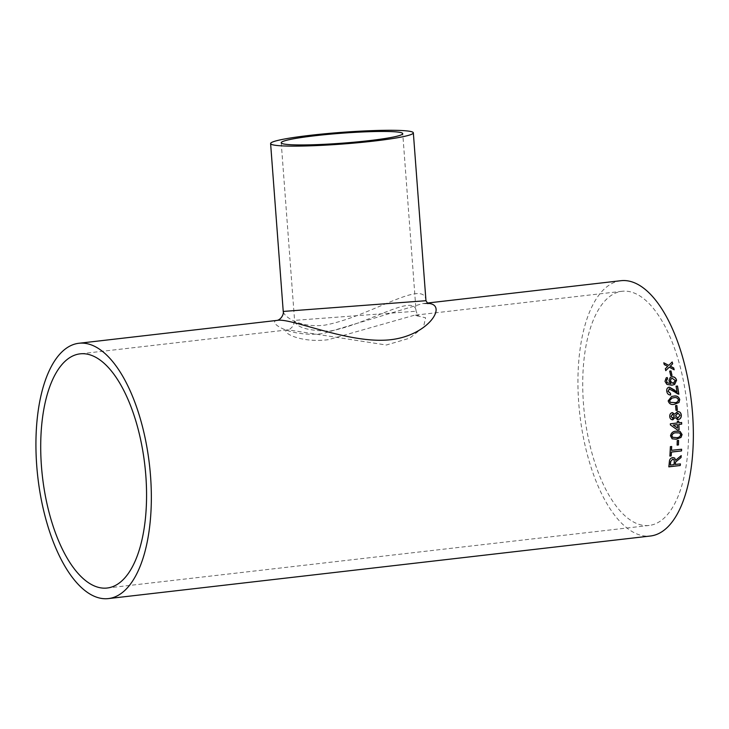 <?xml version="1.0" encoding="UTF-8"?>
<svg xmlns="http://www.w3.org/2000/svg" width="729" height="729" viewBox="0 0 729 729"><rect width="100%" height="100%" fill="white"/><g stroke="black" fill="none" stroke-linecap="round" stroke-linejoin="round"><path stroke-width="0.55" stroke-dasharray="3.65 2.73" d="M687.839 413.124A117.861 51.513 -96.6 0 0 622.129 291.272A117.861 51.513 -96.6 0 0 584.476 414.263A117.861 51.513 -96.6 0 0 649.165 525.445A117.861 51.513 -96.6 0 0 687.839 413.124M328.26 339.705C298.398 343.45 279.098 330.766 288.037 329.845L386.343 345.017L409.68 338.192L423.467 327.193L425.581 317.744L414.218 315.274L328.26 339.705M620.908 280.701A128.504 56.16 -96.6 0 0 579.856 414.801A128.504 56.16 -96.6 0 0 650.386 536.015M277.302 320.368L277.321 320.368C266.559 321.38 288.493 337.791 323.275 333.536L422.483 303.61L427.458 303.382M329.69 331.103C367.99 324.46 415.339 292.293 416.086 311.228L294.571 320.368C295.646 327.23 307.356 330.811 329.69 331.103M425.964 300.703C424.889 277.722 369.548 317.033 324.56 325.18C299.154 328.123 283.672 316.432 283.235 311.438M668.703 365.42L672.111 362.058M665.714 370.651L665.714 370.651A128.313 56.078 -96.6 0 0 665.267 368.81L667.646 366.459L664.219 364.682A128.313 56.078 -96.6 0 0 663.736 362.869L663.8 362.805M669.167 367.252L674.17 369.785M675.51 460.227L681.123 455.543M668.83 466.751L668.739 466.76A128.313 56.078 -96.6 0 0 669.286 461.758C669.34 459.416 670.489 457.985 672.712 457.475L672.794 457.539M672.712 457.475L674.662 457.994M675.218 464.419L680.339 463.826M670.243 464.993L673.897 464.573A128.313 56.078 -96.6 0 0 674.234 461.475L673.86 459.48M669.869 455.999L669.778 456.008A128.313 56.078 -96.6 0 0 670.288 446.595L670.37 446.649M670.288 446.595L671.6 446.449M671.436 450.331L681.533 449.164M677.132 445.027L677.041 445.036A128.313 56.078 -96.6 0 0 677.15 440.48L677.232 440.526M677.15 440.48L678.462 440.325M670.525 435.896L670.443 435.86C671.081 432.734 672.995 431.185 676.175 431.194L680.057 431.45M672.129 438.822L670.443 435.86M672.548 437.291L676.22 437.582C678.499 437.701 679.984 436.735 680.686 434.675L679.556 432.935M677.624 430.101L670.316 424.916A128.313 56.078 -96.6 0 0 670.261 423.786L677.287 422.975A128.313 56.078 -96.6 0 0 677.205 421.353L677.287 421.371M677.205 421.353L678.663 421.189M678.745 422.802L681.524 422.483A128.313 56.078 -96.6 0 0 681.524 422.483L681.615 422.501M677.487 428.087A128.313 56.078 -96.6 0 0 677.359 424.588M672.785 419.74C670.917 419.722 669.878 418.646 669.669 416.523C669.568 414.364 670.443 413.061 672.293 412.596L672.712 412.578M674.689 414.218L677.961 411.484M677.988 419.631L674.936 417.562M677.314 418.018L679.911 415.311L677.542 413.133M672.366 418.118L674.197 415.967L672.466 414.209M676.029 410.354L675.947 410.363A128.313 56.078 -96.6 0 0 675.473 405.652L675.555 405.643M675.473 405.652L676.876 405.488M668.174 400.886L671.555 396.503M674.453 404.285L674.361 404.294C671.199 405.042 669.113 403.912 668.092 400.904M674.17 402.672C676.494 402.8 677.879 401.816 678.334 399.72C677.369 397.788 675.774 397.15 673.55 397.806L672.02 398.061M678.772 394.252L677.724 394.198L669.104 388.867M670.634 395.009L670.552 395.036C668.393 394.963 667.117 393.742 666.707 391.382C666.379 389.058 667.208 387.655 669.213 387.172M676.995 392.348A128.313 56.078 -96.6 0 0 675.983 386.224L676.065 386.215M667.664 379.034L666.534 379.782M670.935 383.718L668.848 380.884L670.261 377.33M674.562 384.52L671.846 385.231L666.825 384.429L664.912 381.413L666.188 377.895M674.006 383.19L675.218 380.529L672.184 378.387L671.145 378.706M672.01 375.471L670.616 375.672A128.313 56.078 -96.6 0 0 669.596 371.161L669.669 371.097M622.129 291.272L414.218 315.274L418.829 315.274C418.045 315.411 417.134 314.062 416.086 311.228L402.736 133.635M281.221 142.775L294.571 320.368L293.35 325.745C290.251 329.071 288.484 330.437 288.037 329.845L80.117 353.847M649.165 525.445L107.154 588.021M427.121 303.073L422.483 303.61L427.941 303.683"/><path stroke-width="1.09" d="M145.827 475.691A117.861 51.513 -96.6 0 0 80.117 353.847A117.861 51.513 -96.6 0 0 42.464 476.839A117.861 51.513 -96.6 0 0 107.154 588.021A117.861 51.513 -96.6 0 0 145.827 475.691M675.027 417.571L672.876 419.758C671.008 419.74 669.96 418.665 669.751 416.532C669.65 414.373 670.534 413.061 672.384 412.596L674.772 414.218L677.514 411.511C679.738 411.484 681.004 412.714 681.314 415.175C681.369 417.681 680.285 419.175 678.079 419.649L675.027 417.571L672.156 419.749M150.538 476.128A128.504 56.16 -96.6 0 0 78.896 343.268A128.504 56.16 -96.6 0 0 37.844 477.367A128.504 56.16 -96.6 0 0 108.375 598.591A128.504 56.16 -96.6 0 0 150.538 476.128M677.514 411.511L678.006 411.484M108.375 598.591L650.386 536.015A128.504 56.16 -96.6 0 0 692.55 413.553A128.504 56.16 -96.6 0 0 620.908 280.701L427.121 303.073M681.278 414.856L681.223 415.166C681.278 417.671 680.203 419.157 677.988 419.631L677.132 419.622M677.988 419.631L677.177 419.631M670.689 375.626A128.504 56.16 -96.6 0 0 669.669 371.097L670.981 370.952A128.504 56.16 -96.6 0 1 672.01 375.471L670.689 375.626M667.664 379.034L666.616 379.736L666.935 382.634L671.017 383.673L668.93 380.839L670.288 377.303L671.883 376.775C674.27 376.611 675.838 377.759 676.585 380.21L674.598 384.502L671.919 385.194L666.898 384.393L664.994 381.367L666.188 377.895L667.19 377.476L667.664 379.034L666.534 379.782L666.853 382.67L671.017 383.673M669.104 388.867L678.845 394.225A128.504 56.16 -96.6 0 0 677.523 386.024L677.441 386.051A128.313 56.078 -96.6 0 1 678.763 394.234M669.577 388.739L668.11 391.236L670.534 393.378L670.634 395.009C668.475 394.936 667.199 393.715 666.789 391.345C666.461 389.022 667.29 387.618 669.286 387.135L674.562 390.07L677.077 392.32A128.504 56.16 -96.6 0 0 676.056 386.188L677.523 386.024M668.356 387.4L669.286 387.135L677.077 392.32M668.174 400.886L671.6 396.485L673.405 396.166C676.567 395.419 678.672 396.549 679.729 399.556L678.981 402.517L674.453 404.285C671.281 405.032 669.195 403.902 668.174 400.886M676.038 410.363A128.504 56.16 -96.6 0 0 675.555 405.643L676.876 405.488A128.504 56.16 -96.6 0 1 677.35 410.208L676.038 410.363M678.836 422.829A128.504 56.16 -96.6 0 0 678.745 421.207L677.287 421.371A128.504 56.16 -96.6 0 1 677.369 422.993L670.352 423.804A128.504 56.16 -96.6 0 1 670.398 424.934L677.624 430.101L679.091 429.928A128.504 56.16 -96.6 0 0 678.909 424.442L681.688 424.123A128.504 56.16 -96.6 0 0 681.615 422.501L678.745 422.802A128.313 56.078 -96.6 0 0 678.663 421.216M670.525 435.896C671.163 432.771 673.077 431.213 676.257 431.222L680.093 431.468L682.089 434.566L680.986 437.464L676.302 439.213L672.174 438.84L670.525 435.896M677.123 445.091A128.504 56.16 -96.6 0 0 677.232 440.526L678.553 440.371A128.504 56.16 -96.6 0 1 678.444 444.936L677.123 445.091M671.518 450.394A128.504 56.16 -96.6 0 0 671.691 446.503L670.37 446.649A128.504 56.16 -96.6 0 1 669.86 456.072L671.181 455.926A128.504 56.16 -96.6 0 0 671.427 452.089L681.524 450.923A128.504 56.16 -96.6 0 0 681.615 449.228L671.436 450.331A128.313 56.078 -96.6 0 0 671.6 446.512M675.3 464.501A128.504 56.16 -96.6 0 0 675.482 462.833L675.619 462.022L681.05 457.52A128.504 56.16 -96.6 0 0 681.205 455.607L675.592 460.309L674.708 458.031L672.794 457.539C670.571 458.049 669.432 459.48 669.368 461.831A128.504 56.16 -96.6 0 1 668.821 466.842L680.23 465.521A128.504 56.16 -96.6 0 0 680.421 463.908L675.218 464.419A128.313 56.078 -96.6 0 0 675.4 462.751L675.482 462.833M670.297 366.149L672.667 363.798L670.297 366.149L673.714 367.935A128.504 56.16 -96.6 0 1 674.17 369.785L669.24 367.188L665.787 370.596A128.504 56.16 -96.6 0 0 665.34 368.746L667.718 366.395L664.292 364.618A128.504 56.16 -96.6 0 0 663.8 362.805L668.775 365.357L671.91 362.258M672.667 363.798A128.504 56.16 -96.6 0 0 672.184 361.985L672.111 362.058A128.313 56.078 -96.6 0 1 672.594 363.871M427.458 303.382C449.729 303.683 426.93 339.349 383.126 340.224C342.994 341.436 290.251 317.789 277.321 320.368L78.896 343.268M315.001 135.74A60.926 4.985 175.7 0 1 402.736 133.635A60.926 4.985 175.7 0 1 342.348 143.176A60.926 4.985 175.7 0 1 281.221 142.775A60.926 4.985 175.7 0 1 315.001 135.74M270.605 143.567A71.57 5.85 175.7 0 1 310.29 135.312A71.57 5.85 175.7 0 1 413.343 132.842A71.57 5.85 175.7 0 1 342.411 144.041A71.57 5.85 175.7 0 1 270.605 143.567L283.235 311.438L425.964 300.712L427.941 303.683M663.736 362.869L668.775 365.357M665.714 370.651L669.24 367.188M674.061 369.731A128.313 56.078 -96.6 0 0 673.642 367.999L673.714 367.935M670.224 366.213L673.642 367.999M681.05 457.52L675.619 462.022M675.537 461.94L675.4 462.751M680.968 457.447A128.313 56.078 -96.6 0 0 681.114 455.68M674.662 457.994L675.592 460.309M668.83 466.751L680.23 465.521M680.148 465.439A128.313 56.078 -96.6 0 0 680.33 463.917M670.689 461.621A128.504 56.16 -96.6 0 1 670.325 465.075L670.243 464.993A128.313 56.078 -96.6 0 0 670.607 461.548L672.694 459.197L670.607 461.548M673.86 459.48L672.603 459.124M670.325 465.075L673.979 464.646A128.504 56.16 -96.6 0 0 674.316 461.548L673.906 459.516L672.694 459.197M669.869 455.999L671.181 455.926M671.09 455.853A128.313 56.078 -96.6 0 0 671.345 452.026L671.427 452.089M671.345 452.026L681.524 450.923M681.442 450.859A128.313 56.078 -96.6 0 0 681.524 449.237M677.132 445.027L678.444 444.936M678.362 444.89A128.313 56.078 -96.6 0 0 678.462 440.38M680.057 431.45L681.998 434.53L680.904 437.427L676.22 439.168L672.129 438.822M679.556 432.935L676.202 432.798C673.915 432.671 672.439 433.646 671.755 435.723L672.803 437.409M676.202 432.798L676.284 432.826C674.006 432.707 672.521 433.682 671.846 435.76L672.758 437.391M672.548 437.291L676.312 437.619C678.59 437.746 680.075 436.78 680.768 434.712L679.592 432.944L676.284 432.826M677.578 430.064L679.091 429.928M679 429.9A128.313 56.078 -96.6 0 0 678.817 424.424L678.909 424.442M678.817 424.424L681.688 424.123M681.597 424.105A128.313 56.078 -96.6 0 0 681.524 422.51M677.441 424.615L673.25 425.062L677.569 428.114A128.504 56.16 -96.6 0 0 677.441 424.615L673.332 425.089L677.569 428.114M672.785 419.74L672.111 419.74M672.293 412.596L674.772 414.218M677.423 411.502C679.647 411.484 680.913 412.705 681.223 415.166M677.997 413.124L675.519 415.867L677.861 418.018M675.519 415.867L677.943 418.027L677.314 418.018M672.821 414.209L670.981 416.35L672.694 418.118M670.981 416.35L672.366 418.118M672.466 414.209L671.072 416.359M672.776 418.127L674.289 415.977L672.776 414.209M677.542 413.133L675.61 415.876M677.943 418.027L679.993 415.32L677.952 413.124M676.029 410.354L677.35 410.208M677.268 410.208A128.313 56.078 -96.6 0 0 676.794 405.497M671.555 396.503L673.323 396.193C676.485 395.437 678.59 396.567 679.647 399.574L678.899 402.526L674.361 404.294M672.02 398.061L669.413 400.768L670.407 402.362L674.753 402.599M674.17 402.672L674.252 402.663C676.576 402.791 677.97 401.807 678.417 399.711C677.451 397.779 675.856 397.132 673.632 397.788L672.056 398.052L669.495 400.759L670.489 402.353L674.708 402.599M669.504 388.767L668.028 391.263L670.452 393.405L670.552 395.036M668.384 387.381L669.213 387.172M676.065 386.215L677.441 386.051M667.591 379.08L666.534 379.782L667.591 379.08L667.117 377.522L666.142 377.923M670.261 377.33L671.81 376.82C674.197 376.665 675.765 377.804 676.512 380.256L674.562 384.52M671.145 378.706L670.252 381.167L673.104 383.463L674.006 383.19M673.104 383.463L675.291 380.483L672.256 378.342L671.19 378.679L670.334 381.121L673.186 383.427L673.97 383.208M671.919 375.481A128.313 56.078 -96.6 0 0 670.908 371.006L670.981 370.952M669.678 371.152L670.908 371.006M413.343 132.842L425.964 300.712M283.235 311.438C284 314.144 281.166 319.393 277.293 320.368"/></g></svg>
